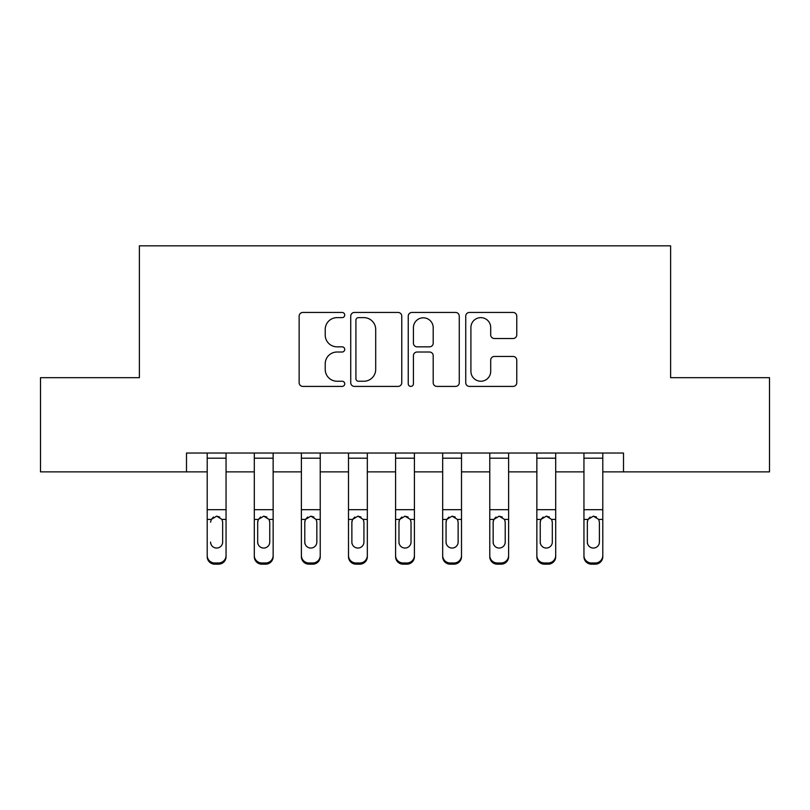 <?xml version="1.0" encoding="UTF-8"?>
<svg xmlns="http://www.w3.org/2000/svg" width="810" height="810" viewBox="0 0 810 810"><rect width="100%" height="100%" fill="white"/><g stroke="black" fill="none" stroke-linecap="round" stroke-linejoin="round"><path stroke-width="1.21" d="M344.726 315.039A2.592 2.592 0 0 0 342.134 312.447L302.839 312.447A3.696 3.696 0 0 0 299.143 316.153L299.143 382.715A3.696 3.696 0 0 0 302.839 386.41L342.134 386.41A2.592 2.592 0 0 0 344.726 383.818A2.592 2.592 0 0 0 342.134 381.237L337.051 381.237A11.836 11.836 0 0 1 325.215 369.4L325.215 363.852A11.836 11.836 0 0 1 337.051 352.016L342.134 352.016A2.592 2.592 0 0 0 344.726 349.434A2.592 2.592 0 0 0 342.134 346.842L337.051 346.842A11.836 11.836 0 0 1 325.215 335.006L325.215 329.457A11.836 11.836 0 0 1 337.051 317.631L342.134 317.631A2.592 2.592 0 0 0 344.726 315.039M513.074 338.519A3.696 3.696 0 0 0 516.77 334.824L516.77 316.153A3.696 3.696 0 0 0 513.074 312.447L469.435 312.447A3.696 3.696 0 0 0 465.74 316.153L465.74 382.715A3.696 3.696 0 0 0 469.435 386.41L513.074 386.41A3.696 3.696 0 0 0 516.77 382.715L516.77 360.156A3.696 3.696 0 0 0 513.074 356.461L494.404 356.461A3.696 3.696 0 0 0 490.698 360.156L490.698 371.344A9.892 9.892 0 0 1 480.806 381.237A9.892 9.892 0 0 1 470.914 371.344L470.914 327.524A9.892 9.892 0 0 1 480.806 317.631A9.892 9.892 0 0 1 490.698 327.524L490.698 334.824A3.696 3.696 0 0 0 494.404 338.519L513.074 338.519M186.492 471.876L40.5 471.876L40.5 377.683L139.391 377.683L139.391 245.825L670.609 245.825L670.609 377.683L769.5 377.683L769.5 471.876L623.508 471.876L623.508 453.033L186.492 453.033L186.492 471.876L207.208 471.876M401.76 316.153A3.696 3.696 0 0 0 398.064 312.447L354.426 312.447A3.696 3.696 0 0 0 350.73 316.153L350.73 382.715A3.696 3.696 0 0 0 354.426 386.41L398.064 386.41A3.696 3.696 0 0 0 401.76 382.715L401.76 316.153M411.936 312.447L455.574 312.447A3.696 3.696 0 0 1 459.27 316.153L459.27 382.715A3.696 3.696 0 0 1 455.574 386.41L436.894 386.41A3.696 3.696 0 0 1 433.198 382.715L433.198 355.722A3.696 3.696 0 0 0 429.502 352.016L417.109 352.016A3.696 3.696 0 0 0 413.414 355.722L413.414 383.818A2.592 2.592 0 0 1 410.822 386.41A2.592 2.592 0 0 1 408.24 383.818L408.24 316.153A3.696 3.696 0 0 1 411.936 312.447M226.051 471.876L254.299 471.876M273.142 471.876L301.391 471.876M320.233 471.876L348.492 471.876M367.325 471.876L395.584 471.876M414.416 471.876L442.675 471.876M461.508 471.876L489.767 471.876M508.609 471.876L536.858 471.876M555.701 471.876L583.949 471.876M602.792 471.876L623.508 471.876M358.496 317.631A2.592 2.592 0 0 0 355.914 320.213L355.914 378.645A2.592 2.592 0 0 0 358.496 381.237L363.862 381.237A11.836 11.836 0 0 0 375.698 369.4L375.698 329.457A11.836 11.836 0 0 0 363.862 317.631L358.496 317.631M433.198 327.706A9.892 9.892 0 0 0 423.306 317.814A9.892 9.892 0 0 0 413.414 327.706L413.414 343.146A3.696 3.696 0 0 0 417.109 346.842L429.502 346.842A3.696 3.696 0 0 0 433.198 343.146L433.198 327.706M207.208 520.628L207.208 555.518A7.533 7.472 0 0 0 214.741 562.99L218.508 562.99A7.533 7.472 0 0 0 226.051 555.518L226.051 556.703A7.533 7.472 180 0 1 218.508 564.175L218.508 562.99M210.6 543.247L210.6 542.062A6.024 5.984 180 0 0 216.624 548.046A6.024 5.984 180 0 0 222.659 542.062A6.024 5.984 180 0 1 216.624 548.046M213.486 517.043L211.268 519.443L210.6 522.217L211.268 519.443L216.624 516.162L221.991 519.443L222.659 522.217L222.659 542.062M219.773 517.043L216.624 516.162M226.051 453.033L226.051 556.703M207.208 453.033L207.208 555.518M214.741 562.99L214.741 564.175L218.508 564.175M214.741 564.175A7.533 7.472 180 0 1 207.208 556.703M254.299 520.628L254.299 555.518A7.533 7.472 0 0 0 261.833 562.99L265.609 562.99A7.533 7.472 0 0 0 273.142 555.518L273.142 556.703A7.533 7.472 180 0 1 265.609 564.175L265.609 562.99M269.75 542.062L269.75 522.217L269.75 542.062A6.024 5.984 180 0 1 263.726 548.046A6.024 5.984 180 0 0 269.75 542.062M257.691 543.247L257.691 542.062A6.024 5.984 180 0 0 263.726 548.046M260.577 517.043L258.36 519.443L257.691 521.751M266.865 517.043L263.726 516.162L269.082 519.443L269.75 522.217M301.391 520.628L301.391 555.518A7.533 7.472 0 0 0 308.934 562.99L312.7 562.99A7.533 7.472 0 0 0 320.233 555.518L320.233 556.703A7.533 7.472 180 0 1 312.7 564.175L312.7 562.99M316.842 542.062L316.842 522.217L316.842 542.062A6.024 5.984 180 0 1 310.817 548.046A6.024 5.984 180 0 0 316.842 542.062M304.783 543.247L304.783 542.062A6.024 5.984 180 0 0 310.817 548.046M307.668 517.043L305.451 519.443L304.783 521.751M313.956 517.043L310.817 516.162L316.173 519.443L316.842 522.217M348.492 520.628L348.492 555.518A7.533 7.472 0 0 0 356.025 562.99L359.792 562.99A7.533 7.472 0 0 0 367.325 555.518L367.325 556.703A7.533 7.472 180 0 1 359.792 564.175L359.792 562.99M363.933 542.062L363.933 522.217L363.933 542.062A6.024 5.984 180 0 1 357.909 548.046A6.024 5.984 180 0 0 363.933 542.062M351.874 543.247L351.874 542.062A6.024 5.984 180 0 0 357.909 548.046M354.76 517.043L352.542 519.443L351.874 521.751M361.047 517.043L357.909 516.162L363.265 519.443L363.933 522.217M273.142 453.033L273.142 555.518M254.299 453.033L254.299 555.518M261.833 562.99L261.833 564.175L265.609 564.175M261.833 564.175A7.533 7.472 180 0 1 254.299 556.703M254.299 519.443L258.36 519.443L257.691 522.217L257.691 542.062M258.36 519.443L263.726 516.162M320.233 453.033L320.233 555.518M301.391 453.033L301.391 555.518M308.934 562.99L308.934 564.175L312.7 564.175M308.934 564.175A7.533 7.472 180 0 1 301.391 556.703M301.391 519.443L305.451 519.443L304.783 522.217L304.783 542.062M305.451 519.443L310.817 516.162M367.325 453.033L367.325 555.518M348.492 453.033L348.492 555.518M356.025 562.99L356.025 564.175L359.792 564.175M356.025 564.175A7.533 7.472 180 0 1 348.492 556.703M348.492 519.443L352.542 519.443L351.874 522.217L351.874 542.062M352.542 519.443L357.909 516.162M395.584 520.628L395.584 555.518A7.533 7.472 0 0 0 403.117 562.99L406.883 562.99A7.533 7.472 0 0 0 414.416 555.518L414.416 556.703A7.533 7.472 180 0 1 406.883 564.175L406.883 562.99M411.024 542.062L411.024 522.217L411.024 542.062A6.024 5.984 180 0 1 405 548.046A6.024 5.984 180 0 0 411.024 542.062M398.976 543.247L398.976 542.062A6.024 5.984 180 0 0 405 548.046M401.851 517.043L399.644 519.443L398.976 521.751M408.149 517.043L405 516.162L410.356 519.443L411.024 522.217M414.416 453.033L414.416 555.518M395.584 453.033L395.584 555.518M403.117 562.99L403.117 564.175L406.883 564.175M403.117 564.175A7.533 7.472 180 0 1 395.584 556.703M395.584 519.443L399.644 519.443L398.976 522.217L398.976 542.062M399.644 519.443L405 516.162M442.675 520.628L442.675 555.518A7.533 7.472 0 0 0 450.208 562.99L453.975 562.99A7.533 7.472 0 0 0 461.508 555.518L461.508 556.703A7.533 7.472 180 0 1 453.975 564.175L453.975 562.99M458.126 542.062L458.126 522.217L458.126 542.062A6.024 5.984 180 0 1 452.091 548.046A6.024 5.984 180 0 0 458.126 542.062M446.067 543.247L446.067 542.062A6.024 5.984 180 0 0 452.091 548.046M448.953 517.043L446.735 519.443L446.067 521.751M455.24 517.043L452.091 516.162L457.458 519.443L458.126 522.217M489.767 520.628L489.767 555.518A7.533 7.472 0 0 0 497.3 562.99L501.066 562.99A7.533 7.472 0 0 0 508.609 555.518L508.609 556.703A7.533 7.472 180 0 1 501.066 564.175L501.066 562.99M505.217 542.062L505.217 522.217L505.217 542.062A6.024 5.984 180 0 1 499.183 548.046A6.024 5.984 180 0 0 505.217 542.062M493.158 543.247L493.158 542.062A6.024 5.984 180 0 0 499.183 548.046M496.044 517.043L493.827 519.443L493.158 521.751M502.332 517.043L499.183 516.162L504.549 519.443L505.217 522.217M536.858 520.628L536.858 555.518A7.533 7.472 0 0 0 544.391 562.99L548.167 562.99A7.533 7.472 0 0 0 555.701 555.518L555.701 556.703A7.533 7.472 180 0 1 548.167 564.175L548.167 562.99M552.309 542.062L552.309 522.217L552.309 542.062A6.024 5.984 180 0 1 546.274 548.046A6.024 5.984 180 0 0 552.309 542.062M540.25 543.247L540.25 542.062A6.024 5.984 180 0 0 546.274 548.046M543.135 517.043L540.918 519.443L540.25 521.751M549.423 517.043L546.274 516.162L551.64 519.443L552.309 522.217M461.508 453.033L461.508 555.518M442.675 453.033L442.675 555.518M450.208 562.99L450.208 564.175L453.975 564.175M450.208 564.175A7.533 7.472 180 0 1 442.675 556.703M442.675 519.443L446.735 519.443L446.067 522.217L446.067 542.062M446.735 519.443L452.091 516.162M508.609 453.033L508.609 555.518M489.767 453.033L489.767 555.518M497.3 562.99L497.3 564.175L501.066 564.175M497.3 564.175A7.533 7.472 180 0 1 489.767 556.703M489.767 519.443L493.827 519.443L493.158 522.217L493.158 542.062M493.827 519.443L499.183 516.162M555.701 453.033L555.701 555.518M536.858 453.033L536.858 555.518M544.391 562.99L544.391 564.175L548.167 564.175M544.391 564.175A7.533 7.472 180 0 1 536.858 556.703M536.858 519.443L540.918 519.443L540.25 522.217L540.25 542.062M540.918 519.443L546.274 516.162M583.949 520.628L583.949 555.518A7.533 7.472 0 0 0 591.492 562.99L595.259 562.99A7.533 7.472 0 0 0 602.792 555.518L602.792 556.703A7.533 7.472 180 0 1 595.259 564.175L595.259 562.99M599.4 542.062L599.4 522.217L599.4 542.062A6.024 5.984 180 0 1 593.376 548.046A6.024 5.984 180 0 0 599.4 542.062M587.341 543.247L587.341 542.062A6.024 5.984 180 0 0 593.376 548.046M590.227 517.043L588.009 519.443L587.341 521.751M596.514 517.043L593.376 516.162L598.732 519.443L599.4 522.217M602.792 453.033L602.792 555.518M583.949 453.033L583.949 555.518M591.492 562.99L591.492 564.175L595.259 564.175M591.492 564.175A7.533 7.472 180 0 1 583.949 556.703M583.949 519.443L588.009 519.443L587.341 522.217L587.341 542.062M588.009 519.443L593.376 516.162M221.991 519.443L226.051 519.443M207.208 519.443L211.268 519.443M207.208 509.703L226.051 509.703M207.208 458.197L226.051 458.197M269.082 519.443L273.142 519.443M254.299 509.703L273.142 509.703M254.299 458.197L273.142 458.197M316.173 519.443L320.233 519.443M301.391 509.703L320.233 509.703M301.391 458.197L320.233 458.197M363.265 519.443L367.325 519.443M348.492 509.703L367.325 509.703M348.492 458.197L367.325 458.197M410.356 519.443L414.416 519.443M395.584 509.703L414.416 509.703M395.584 458.197L414.416 458.197M457.458 519.443L461.508 519.443M442.675 509.703L461.508 509.703M442.675 458.197L461.508 458.197M504.549 519.443L508.609 519.443M489.767 509.703L508.609 509.703M489.767 458.197L508.609 458.197M551.64 519.443L555.701 519.443M536.858 509.703L555.701 509.703M536.858 458.197L555.701 458.197M598.732 519.443L602.792 519.443M583.949 509.703L602.792 509.703M583.949 458.197L602.792 458.197"/></g></svg>
